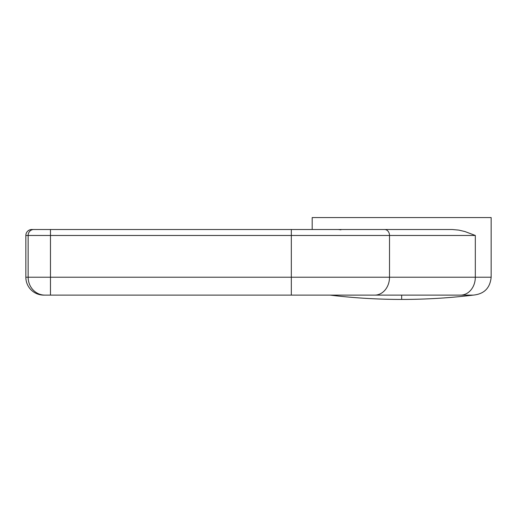 <?xml version="1.0" encoding="UTF-8"?>
<svg xmlns="http://www.w3.org/2000/svg" width="517" height="517" viewBox="0 0 517 517"><rect width="100%" height="100%" fill="white"/><g stroke="black" fill="none" stroke-linecap="round" stroke-linejoin="round"><path stroke-width="0.78" d="M25.85 235.468A5.965 5.965 0 0 1 31.815 229.503L452.155 229.503L458.825 230.11L464.925 231.545L475.317 235.468L475.317 277.222L491.15 277.222L491.15 217.567L312.19 217.567L312.19 229.503L312.19 217.567L491.15 217.567L491.15 277.222L475.317 277.222L475.317 235.468L25.85 235.468L28.138 235.468L28.138 277.222L28.138 235.468A5.965 5.584 -90 0 1 33.721 229.503L31.815 229.503A5.965 5.965 0 0 0 25.85 235.468L25.85 277.222L50.472 277.222L50.472 235.468L50.472 277.222L291.323 277.222L291.323 235.468L291.323 277.222L389.514 277.222L389.514 235.468L389.514 277.222L475.317 277.222L50.472 277.222L50.472 295.117L460.582 295.117L401.67 295.117L401.67 299.433L401.67 295.117L460.582 295.117A17.895 14.728 -90 0 0 475.317 277.222A17.895 14.728 90 0 1 460.582 295.117L473.249 295.117C449.48 297.992 425.62 299.427 401.67 299.433L401.573 299.433M43.745 295.117A17.895 17.895 0 0 1 25.85 277.222A17.895 17.895 0 0 0 43.745 295.117L291.323 295.117L291.323 277.222L291.323 295.117L374.786 295.117A17.895 14.728 -90 0 0 389.514 277.222A17.895 14.728 90 0 1 374.786 295.117L460.582 295.117M340.923 229.845L338.389 229.503M44.035 295.117L50.472 295.117L50.472 277.222L28.138 277.222A17.895 16.751 90 0 0 44.889 295.117A17.895 16.751 -90 0 1 28.138 277.222L25.85 277.222M33.721 229.503A5.965 5.584 90 0 0 28.138 235.468L50.472 235.468L50.472 229.503L33.721 229.503M291.323 229.503L50.472 229.503L50.472 235.468L291.323 235.468L291.323 229.503L291.323 235.468L389.514 235.468A5.965 4.911 -90 0 0 384.609 229.503L291.323 229.503M389.514 235.468L475.317 235.468L464.925 231.545L458.825 230.11L452.155 229.503L384.609 229.503A5.965 4.911 90 0 1 389.514 235.468M330.085 295.117C353.861 297.992 377.72 299.427 401.67 299.433L401.761 299.433M491.15 277.222C490.084 288.092 484.119 294.057 473.255 295.117"/></g></svg>

